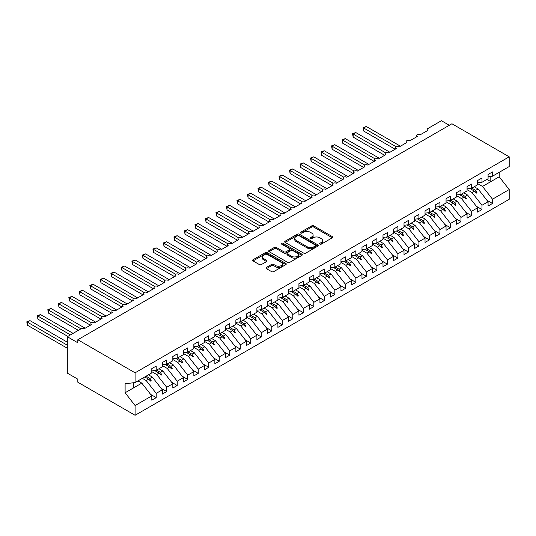 <?xml version="1.0" encoding="UTF-8"?>
<svg xmlns="http://www.w3.org/2000/svg" width="536" height="536" viewBox="0 0 536 536"><rect width="100%" height="100%" fill="white"/><g stroke="black" fill="none" stroke-linecap="round" stroke-linejoin="round"><path stroke-width="0.8" d="M319.918 244.115A1.018 0.59 0 0 0 321.359 244.115L332.32 237.783A1.461 0.844 0 0 0 332.749 237.187A1.461 0.844 0 0 0 332.32 236.597L313.754 225.877A1.461 0.844 0 0 0 311.691 225.877L300.73 232.202A1.018 0.59 0 0 0 300.428 232.617A1.018 0.59 0 0 0 300.73 233.033A1.018 0.59 0 0 0 302.177 233.033L303.59 232.215A4.67 2.693 0 0 1 310.197 232.215L311.744 233.113A4.67 2.693 0 0 1 313.111 235.016A4.67 2.693 0 0 1 311.744 236.919L310.324 237.743A1.018 0.59 0 0 0 310.022 238.158A1.018 0.59 0 0 0 310.324 238.574A1.018 0.59 0 0 0 311.764 238.574L313.185 237.756A4.67 2.693 0 0 1 319.784 237.756L321.332 238.647A4.67 2.693 0 0 1 322.699 240.557A4.67 2.693 0 0 1 321.332 242.46L319.918 243.277A1.018 0.59 0 0 0 319.617 243.699A1.018 0.59 0 0 0 319.918 244.115L319.918 243.277M266.405 267.444A1.461 0.844 0 0 0 265.977 268.04A1.461 0.844 0 0 0 266.405 268.637L271.618 271.638A1.461 0.844 0 0 0 273.682 271.638L285.849 264.617A1.461 0.844 0 0 0 286.278 264.02A1.461 0.844 0 0 0 285.849 263.424L267.283 252.704A1.461 0.844 0 0 0 265.22 252.704L253.052 259.732A1.461 0.844 0 0 0 252.624 260.329A1.461 0.844 0 0 0 253.052 260.925L259.344 264.556A1.461 0.844 0 0 0 261.407 264.556L266.613 261.548A1.461 0.844 0 0 0 267.042 260.952A1.461 0.844 0 0 0 266.613 260.355L263.491 258.553A3.899 2.251 0 0 1 262.352 256.958A3.899 2.251 0 0 1 264.757 254.881A3.899 2.251 0 0 1 269.012 255.37L281.233 262.426A3.899 2.251 0 0 1 282.378 264.02A3.899 2.251 0 0 1 279.966 266.097A3.899 2.251 0 0 1 275.718 265.608L273.682 264.436A1.461 0.844 0 0 0 271.618 264.436L266.405 267.444L266.405 268.637M488.075 176.753L492.49 176.203L509.2 166.555L509.2 156.82L451.928 123.756L77.821 339.744L77.821 342.779L67.308 336.709L80.869 328.883A2.231 1.286 180 0 1 84.018 328.883L91.582 324.515A2.231 1.286 0 0 1 90.932 323.603A2.231 1.286 0 0 1 91.482 322.759A2.231 1.286 180 0 1 94.53 322.819L102.095 318.451A2.231 1.286 0 0 1 101.438 317.54A2.231 1.286 0 0 1 101.994 316.689A2.231 1.286 180 0 1 105.036 316.749L112.6 312.381A2.231 1.286 0 0 1 111.95 311.47A2.231 1.286 0 0 1 112.5 310.625A2.231 1.286 180 0 1 115.548 310.679L123.113 306.311A2.231 1.286 0 0 1 122.456 305.406A2.231 1.286 0 0 1 123.012 304.555A2.231 1.286 180 0 1 126.054 304.615L133.618 300.247A2.231 1.286 0 0 1 132.968 299.336A2.231 1.286 0 0 1 133.518 298.492A2.231 1.286 180 0 1 136.559 298.545L144.13 294.177A2.231 1.286 0 0 1 143.474 293.272A2.231 1.286 0 0 1 144.03 292.422A2.231 1.286 180 0 1 147.072 292.482L154.636 288.113A2.231 1.286 0 0 1 153.986 287.202A2.231 1.286 0 0 1 154.536 286.358A2.231 1.286 180 0 1 157.577 286.412L165.148 282.043A2.231 1.286 0 0 1 164.492 281.132A2.231 1.286 0 0 1 165.048 280.288A2.231 1.286 180 0 1 168.09 280.348L175.654 275.98A2.231 1.286 0 0 1 175.004 275.069A2.231 1.286 0 0 1 175.553 274.218A2.231 1.286 180 0 1 178.595 274.278L186.166 269.91A2.231 1.286 0 0 1 185.51 268.998A2.231 1.286 0 0 1 186.059 268.154A2.231 1.286 180 0 1 189.108 268.214L196.672 263.846A2.231 1.286 0 0 1 196.022 262.935A2.231 1.286 0 0 1 196.571 262.084A2.231 1.286 180 0 1 199.613 262.144L207.184 257.776A2.231 1.286 0 0 1 206.528 256.865A2.231 1.286 0 0 1 207.077 256.02A2.231 1.286 180 0 1 210.125 256.081L217.69 251.712A2.231 1.286 0 0 1 217.04 250.801A2.231 1.286 0 0 1 217.589 249.95A2.231 1.286 180 0 1 220.631 250.011L228.195 245.642A2.231 1.286 0 0 1 227.545 244.731A2.231 1.286 0 0 1 228.095 243.887A2.231 1.286 180 0 1 231.143 243.94L238.708 239.572A2.231 1.286 0 0 1 238.051 238.667A2.231 1.286 0 0 1 238.607 237.817A2.231 1.286 180 0 1 241.649 237.877L249.213 233.508A2.231 1.286 0 0 1 248.563 232.597A2.231 1.286 0 0 1 249.113 231.753A2.231 1.286 180 0 1 252.161 231.807L259.726 227.438A2.231 1.286 0 0 1 259.069 226.534A2.231 1.286 0 0 1 259.625 225.683A2.231 1.286 180 0 1 262.667 225.743L270.231 221.375A2.231 1.286 0 0 1 269.581 220.464A2.231 1.286 0 0 1 270.131 219.619A2.231 1.286 180 0 1 273.172 219.673L280.743 215.305A2.231 1.286 0 0 1 280.087 214.4A2.231 1.286 0 0 1 280.643 213.549A2.231 1.286 180 0 1 283.685 213.609L291.249 209.241A2.231 1.286 0 0 1 290.599 208.33A2.231 1.286 0 0 1 291.149 207.479A2.231 1.286 180 0 1 294.19 207.539L301.761 203.171A2.231 1.286 0 0 1 301.105 202.26A2.231 1.286 0 0 1 301.654 201.415A2.231 1.286 180 0 1 304.703 201.476L312.267 197.107A2.231 1.286 0 0 1 311.617 196.196A2.231 1.286 0 0 1 312.166 195.345A2.231 1.286 180 0 1 315.208 195.405L322.779 191.037A2.231 1.286 0 0 1 322.123 190.126A2.231 1.286 0 0 1 322.672 189.282A2.231 1.286 180 0 1 325.721 189.342L333.285 184.974A2.231 1.286 0 0 1 332.635 184.062A2.231 1.286 0 0 1 333.184 183.212A2.231 1.286 180 0 1 336.226 183.272L343.79 178.903A2.231 1.286 0 0 1 343.141 177.992A2.231 1.286 0 0 1 343.69 177.148A2.231 1.286 180 0 1 346.738 177.208L354.303 172.84A2.231 1.286 0 0 1 353.646 171.929A2.231 1.286 0 0 1 354.202 171.078A2.231 1.286 180 0 1 357.244 171.138L364.808 166.77A2.231 1.286 0 0 1 364.158 165.859A2.231 1.286 0 0 1 364.708 165.014A2.231 1.286 180 0 1 367.756 165.068L375.321 160.7A2.231 1.286 0 0 1 374.664 159.795A2.231 1.286 0 0 1 375.22 158.944A2.231 1.286 180 0 1 378.262 159.004L385.826 154.636A2.231 1.286 0 0 1 385.176 153.725A2.231 1.286 0 0 1 385.726 152.881A2.231 1.286 180 0 1 388.768 152.934L396.339 148.566A2.231 1.286 0 0 1 395.682 147.661A2.231 1.286 0 0 1 396.238 146.81A2.231 1.286 180 0 1 399.28 146.871L406.844 142.502A2.231 1.286 0 0 1 406.194 141.591A2.231 1.286 0 0 1 406.744 140.747A2.231 1.286 180 0 1 409.785 140.8L417.356 136.432A2.231 1.286 0 0 1 416.7 135.521A2.231 1.286 0 0 1 417.256 134.677A2.231 1.286 180 0 1 420.298 134.737L427.862 130.369A2.231 1.286 0 0 1 427.212 129.457A2.231 1.286 0 0 1 427.862 128.546L441.416 120.721L449.302 125.27M509.2 156.82L135.092 372.808L77.821 339.744M303.698 253.119A1.461 0.844 0 0 0 305.761 253.119L317.928 246.091A1.461 0.844 0 0 0 318.357 245.495A1.461 0.844 0 0 0 317.928 244.905L299.363 234.185A1.461 0.844 0 0 0 297.299 234.185L285.132 241.207A1.461 0.844 0 0 0 284.703 241.803A1.461 0.844 0 0 0 285.132 242.399L303.698 253.119M281.976 244.336A1.018 0.59 0 0 1 283.015 244.476L283.015 243.264L301.889 254.165A1.461 0.844 0 0 1 302.317 254.761A1.461 0.844 0 0 1 301.889 255.35L289.721 262.379A1.461 0.844 0 0 1 287.658 262.379L269.092 251.659L269.092 250.473A1.461 0.844 0 0 0 268.663 251.062A1.461 0.844 0 0 0 269.092 251.659M269.092 250.473L274.298 247.465A1.461 0.844 0 0 1 276.362 247.465L283.892 251.813A1.461 0.844 0 0 0 285.956 251.813L289.406 249.816A1.461 0.844 0 0 0 289.835 249.22A1.461 0.844 0 0 0 289.406 248.624L281.567 244.101A1.018 0.59 0 0 1 281.273 243.679A1.018 0.59 0 0 1 281.903 243.136A1.018 0.59 0 0 1 283.015 243.264M135.092 372.808L135.092 382.55L151.802 372.902L151.802 368.621L156.211 366.075L156.211 370.349L151.802 370.905M150.636 394.402L156.211 397.625L156.211 393.35L162.308 389.826L152.325 377.056L148.465 374.825M142.368 378.349L146.228 380.573L156.211 393.35M156.211 370.349L162.308 366.832L162.308 362.557L166.723 360.004L166.723 364.286L162.308 364.835M161.142 388.339L166.723 391.555L166.723 387.28L172.82 383.763L162.837 370.992L158.971 368.761M151.802 371.656L156.74 374.51L166.723 387.28M166.723 364.286L172.82 360.768L172.82 356.487L177.228 353.941L177.228 358.216L172.82 358.765M171.647 382.269L177.228 385.491L177.228 381.21L183.325 377.692L173.342 364.922L169.483 362.691M162.308 365.592L167.245 368.44L177.228 381.21M177.228 358.216L183.325 354.698L183.325 350.423L187.741 347.871L187.741 352.152L183.325 352.701M182.16 376.198L187.741 379.421L187.741 375.146L193.838 371.629L183.855 358.852L179.989 356.628M172.82 359.522L177.758 362.376L187.741 375.146M187.741 352.152L193.838 348.635L193.838 344.353L198.246 341.807L198.246 346.082L193.838 346.631M192.665 370.135L198.246 373.358L198.246 369.076L204.343 365.559L194.36 352.788L190.501 350.557M183.325 353.459L188.263 356.306L198.246 369.076M198.246 346.082L204.343 342.564L204.343 338.29L208.759 335.737L208.759 340.018L204.343 340.568M203.178 364.065L208.759 367.287L208.759 363.013L214.849 359.495L204.866 346.718L201.007 344.494M193.838 347.388L198.776 350.243L208.759 363.013M208.759 340.018L214.849 336.501L214.849 332.22L219.264 329.674L219.264 333.948L214.849 334.498M213.683 358.001L219.264 361.224L219.264 356.942L225.361 353.425L215.378 340.655L211.512 338.424M204.343 341.318L209.281 344.172L219.264 356.942M219.264 333.948L225.361 330.431L225.361 326.156L229.776 323.603L229.776 327.885L225.361 328.434M224.195 351.931L229.776 355.154L229.776 350.879L235.867 347.362L225.884 334.585L222.025 332.36M214.849 335.255L219.794 338.109L229.776 350.879M229.776 327.885L235.867 324.36L235.867 320.086L240.282 317.54L240.282 321.814L235.867 322.364M234.701 345.867L240.282 349.09L240.282 344.809L246.379 341.291L236.396 328.521L232.53 326.29M225.361 329.184L230.299 332.039L240.282 344.809M240.282 321.814L246.379 318.297L246.379 314.016L250.794 311.47L250.794 315.751L246.379 316.3M245.213 339.797L250.794 343.02L250.794 338.745L256.885 335.221L246.902 322.451L243.043 320.22M235.867 323.121L240.811 325.968L250.794 338.745M250.794 315.751L256.885 312.227L256.885 307.952L261.3 305.406L261.3 309.681L256.885 310.23M255.719 333.734L261.3 336.956L261.3 332.675L267.397 329.158L257.414 316.387L253.548 314.156M246.379 317.051L251.317 319.905L261.3 332.675M261.3 309.681L267.397 306.163L267.397 301.882L271.812 299.336L271.812 303.611L267.397 304.167M266.231 327.663L271.812 330.886L271.812 326.612L277.903 323.087L267.92 310.317L264.06 308.086M256.885 310.987L261.823 313.835L271.812 326.612M271.812 303.611L277.903 300.093L277.903 295.818L282.318 293.272L282.318 297.547L277.903 298.096M276.737 321.6L282.318 324.816L282.318 320.541L288.415 317.024L278.432 304.254L274.566 302.023M267.397 304.917L272.335 307.771L282.318 320.541M282.318 297.547L288.415 294.03L288.415 289.748L292.824 287.202L292.824 291.477L288.415 292.026M287.249 315.53L292.824 318.752L292.824 314.471L298.921 310.954L288.938 298.184L285.078 295.952M277.903 298.854L282.841 301.701L292.824 314.471M292.824 291.477L298.921 287.959L298.921 283.685L303.336 281.132L303.336 285.413L298.921 285.963M297.755 309.46L303.336 312.682L303.336 308.408L309.433 304.89L299.45 292.12L295.584 289.889M288.415 292.783L293.353 295.638L303.336 308.408M303.336 285.413L309.433 281.896L309.433 277.615L313.841 275.069L313.841 279.343L309.433 279.893M308.26 303.396L313.841 306.619L313.841 302.338L319.938 298.82L309.955 286.05L306.096 283.819M298.921 286.72L303.858 289.567L313.841 302.338M313.841 279.343L319.938 275.826L319.938 271.551L324.354 268.998L324.354 273.28L319.938 273.829M318.773 297.326L324.354 300.549L324.354 296.274L330.451 292.757L320.461 279.98L316.602 277.755M309.433 280.65L314.371 283.504L324.354 296.274M324.354 273.28L330.451 269.762L330.451 265.481L334.859 262.935L334.859 267.209L330.451 267.759M329.278 291.262L334.859 294.485L334.859 290.204L340.956 286.686L330.973 273.916L327.114 271.685M319.938 274.586L324.876 277.434L334.859 290.204M334.859 267.209L340.956 263.692L340.956 259.417L345.372 256.865L345.372 261.146L340.956 261.695M339.791 285.192L345.372 288.415L345.372 284.14L351.462 280.623L341.479 267.846L337.62 265.622M330.451 268.516L335.389 271.37L345.372 284.14M345.372 261.146L351.462 257.622L351.462 253.347L355.877 250.801L355.877 255.076L351.462 255.625M350.296 279.129L355.877 282.351L355.877 278.07L361.974 274.553L351.991 261.782L348.125 259.551M340.956 262.446L345.894 265.3L355.877 278.07M355.877 255.076L361.974 251.558L361.974 247.284L366.39 244.731L366.39 249.012L361.974 249.562M360.808 273.059L366.39 276.281L366.39 272.007L372.48 268.482L362.497 255.712L358.638 253.481M351.462 256.382L356.407 259.23L366.39 272.007M366.39 249.012L372.48 245.488L372.48 241.213L376.895 238.667L376.895 242.942L372.48 243.491M371.314 266.995L376.895 270.218L376.895 265.936L382.992 262.419L373.009 249.649L369.143 247.418M361.974 250.312L366.912 253.166L376.895 265.936M376.895 242.942L382.992 239.425L382.992 235.143L387.407 232.597L387.407 236.879L382.992 237.428M381.826 260.925L387.407 264.148L387.407 259.873L393.498 256.349L383.515 243.579L379.656 241.347M372.48 244.249L377.424 247.096L387.407 259.873M387.407 236.879L393.498 233.354L393.498 229.08L397.913 226.534L397.913 230.808L393.498 231.358M392.332 254.861L397.913 258.077L397.913 253.803L404.01 250.285L394.027 237.515L390.161 235.284M382.992 238.178L387.93 241.033L397.913 253.803M397.913 230.808L404.01 227.291L404.01 223.01L408.419 220.464L408.419 224.738L404.01 225.294M402.844 248.791L408.419 252.014L408.419 247.739L414.516 244.215L404.533 231.445L400.673 229.214M393.498 232.115L398.436 234.962L408.419 247.739M408.419 224.738L414.516 221.221L414.516 216.946L418.931 214.4L418.931 218.675L414.516 219.224M413.35 242.728L418.931 245.944L418.931 241.669L425.028 238.151L415.045 225.381L411.179 223.15M404.01 226.045L408.948 228.899L418.931 241.669M418.931 218.675L425.028 215.157L425.028 210.876L429.437 208.33L429.437 212.604L425.028 213.154M423.862 236.657L429.437 239.88L429.437 235.599L435.534 232.081L425.55 219.311L421.691 217.08M414.516 219.981L419.454 222.829L429.437 235.599M429.437 212.604L435.534 209.087L435.534 204.812L439.949 202.26L439.949 206.541L435.534 207.09M434.368 230.587L439.949 233.81L439.949 229.535L446.046 226.018L436.063 213.241L432.197 211.017M425.028 213.911L429.966 216.765L439.949 229.535M439.949 206.541L446.046 203.023L446.046 198.742L450.454 196.196L450.454 200.471L446.046 201.02M444.873 224.524L450.454 227.746L450.454 223.465L456.551 219.948L446.568 207.177L442.709 204.946M435.534 207.847L440.471 210.695L450.454 223.465M450.454 200.471L456.551 196.953L456.551 192.679L460.967 190.126L460.967 194.407L456.551 194.957M455.386 218.454L460.967 221.676L460.967 217.402L467.057 213.884L457.074 201.107L453.215 198.883M446.046 201.777L450.984 204.631L460.967 217.402M460.967 194.407L467.057 190.89L467.057 186.608L471.472 184.062L471.472 188.337L467.057 188.886M465.891 212.39L471.472 215.613L471.472 211.331L477.569 207.814L467.586 195.044L463.72 192.813M456.551 195.707L461.489 198.561L471.472 211.331M471.472 188.337L477.569 184.82L477.569 180.545L481.985 177.992L481.985 182.274L477.569 182.823M476.404 206.32L481.985 209.543L481.985 205.268L488.075 201.75L488.075 206.025L492.49 203.479L492.49 199.198L509.2 189.55L509.2 199.292L135.092 415.279L77.821 382.215L77.821 379.18L67.308 373.116L67.308 336.709M467.057 189.644L472.002 192.498L481.985 205.268M492.49 176.203L492.49 171.929L488.075 174.475L488.075 178.749L481.985 182.274M486.909 200.256L492.49 203.479M477.569 183.573L482.507 186.428L492.49 199.198M135.092 382.55L125.109 383.789L125.109 392.767L141.819 383.126L137.953 380.895M141.819 383.126L151.802 395.896L151.802 400.171L156.211 397.625M166.723 391.555L162.308 394.107L162.308 389.826M177.228 385.491L172.82 388.037L172.82 383.763M187.741 379.421L183.325 381.974L183.325 377.692M198.246 373.358L193.838 375.904L193.838 371.629M208.759 367.287L204.343 369.84L204.343 365.559M219.264 361.224L214.849 363.77L214.849 359.495M229.776 355.154L225.361 357.7L225.361 353.425M240.282 349.09L235.867 351.636L235.867 347.362M250.794 343.02L246.379 345.566L246.379 341.291M261.3 336.956L256.885 339.502L256.885 335.221M271.812 330.886L267.397 333.432L267.397 329.158M282.318 324.816L277.903 327.369L277.903 323.087M292.824 318.752L288.415 321.299L288.415 317.024M303.336 312.682L298.921 315.235L298.921 310.954M313.841 306.619L309.433 309.165L309.433 304.89M324.354 300.549L319.938 303.101L319.938 298.82M334.859 294.485L330.451 297.031L330.451 292.757M345.372 288.415L340.956 290.968L340.956 286.686M355.877 282.351L351.462 284.897L351.462 280.623M366.39 276.281L361.974 278.827L361.974 274.553M376.895 270.218L372.48 272.764L372.48 268.482M387.407 264.148L382.992 266.694L382.992 262.419M397.913 258.077L393.498 260.63L393.498 256.349M408.419 252.014L404.01 254.56L404.01 250.285M418.931 245.944L414.516 248.496L414.516 244.215M429.437 239.88L425.028 242.426L425.028 238.151M439.949 233.81L435.534 236.363L435.534 232.081M450.454 227.746L446.046 230.292L446.046 226.018M460.967 221.676L456.551 224.229L456.551 219.948M471.472 215.613L467.057 218.159L467.057 213.884M481.985 209.543L477.569 212.089L477.569 207.814M125.109 392.767L135.092 405.544L151.802 395.896M135.092 405.544L135.092 415.279M146.228 380.573L148.633 379.187L150.743 381.176L151.273 380.875L149.926 378.443L152.325 377.056M146.06 376.212L149.926 378.443M144.774 376.962L148.633 379.187M156.74 374.51L159.138 373.123L161.256 375.113L161.778 374.811L160.431 372.379L162.837 370.992M156.572 370.148L160.431 372.379M154.676 370.543L159.138 373.123M167.245 368.44L169.651 367.053L171.761 369.043L172.284 368.741L170.944 366.309L173.342 364.922M167.078 364.078L170.944 366.309M165.189 364.473L169.651 367.053M177.758 362.376L180.156 360.989L182.267 362.979L182.796 362.678L181.449 360.239L183.855 358.852M177.59 358.015L181.449 360.239M175.694 358.41L180.156 360.989M188.263 356.306L190.669 354.919L192.779 356.909L193.302 356.608L191.955 354.175L194.36 352.788M188.096 351.944L191.955 354.175M186.2 352.34L190.669 354.919M198.776 350.243L201.174 348.856L203.285 350.846L203.814 350.537L202.467 348.105L204.866 346.718M198.601 345.881L202.467 348.105M196.712 346.276L201.174 348.856M209.281 344.172L211.686 342.785L213.797 344.775L214.32 344.474L212.973 342.042L215.378 340.655M209.114 339.811L212.973 342.042M207.218 340.206L211.686 342.785M219.794 338.109L222.192 336.722L224.303 338.712L224.832 338.404L223.485 335.971L225.884 334.585M219.619 333.747L223.485 335.971M217.73 334.142L222.192 336.722M230.299 332.039L232.704 330.652L234.815 332.642L235.338 332.34L233.991 329.908L236.396 328.521M230.132 327.677L233.991 329.908M228.236 328.072L232.704 330.652M240.811 325.968L243.21 324.582L245.321 326.578L245.85 326.27L244.503 323.838L246.902 322.451M240.637 321.607L244.503 323.838M238.748 322.009L243.21 324.582M251.317 319.905L253.722 318.518L255.833 320.508L256.355 320.206L255.009 317.774L257.414 316.387M251.15 315.543L255.009 317.774M249.253 315.939L253.722 318.518M261.823 313.835L264.228 312.448L266.338 314.438L266.868 314.136L265.521 311.704L267.92 310.317M261.655 309.473L265.521 311.704M259.766 309.875L264.228 312.448M272.335 307.771L274.734 306.384L276.851 308.374L277.373 308.073L276.027 305.641L278.432 304.254M272.167 303.41L276.027 305.641M270.271 303.805L274.734 306.384M282.841 301.701L285.246 300.314L287.356 302.304L287.879 302.002L286.539 299.57L288.938 298.184M282.673 297.339L286.539 299.57M280.784 297.741L285.246 300.314M293.353 295.638L295.751 294.251L297.869 296.24L298.391 295.939L297.045 293.507L299.45 292.12M293.185 291.276L297.045 293.507M291.289 291.671L295.751 294.251M303.858 289.567L306.264 288.18L308.374 290.17L308.897 289.869L307.55 287.437L309.955 286.05M303.691 285.206L307.55 287.437M301.795 285.601L306.264 288.18M314.371 283.504L316.769 282.117L318.88 284.107L319.409 283.799L318.062 281.367L320.461 279.98M314.197 279.142L318.062 281.367M312.307 279.537L316.769 282.117M324.876 277.434L327.282 276.047L329.392 278.037L329.915 277.735L328.568 275.303L330.973 273.916M324.709 273.072L328.568 275.303M322.813 273.467L327.282 276.047M335.389 271.37L337.787 269.983L339.898 271.973L340.427 271.665L339.08 269.233L341.479 267.846M335.214 267.008L339.08 269.233M333.325 267.404L337.787 269.983M345.894 265.3L348.3 263.913L350.41 265.903L350.933 265.601L349.586 263.169L351.991 261.782M345.727 260.938L349.586 263.169M343.831 261.334L348.3 263.913M356.407 259.23L358.805 257.843L360.916 259.839L361.445 259.531L360.098 257.099L362.497 255.712M356.232 254.868L360.098 257.099M354.343 255.27L358.805 257.843M366.912 253.166L369.317 251.779L371.428 253.769L371.951 253.468L370.604 251.036L373.009 249.649M366.745 248.805L370.604 251.036M364.849 249.2L369.317 251.779M377.424 247.096L379.823 245.709L381.933 247.706L382.463 247.398L381.116 244.965L383.515 243.579M377.25 242.734L381.116 244.965M375.361 243.136L379.823 245.709M387.93 241.033L390.335 239.646L392.446 241.636L392.968 241.334L391.622 238.902L394.027 237.515M387.763 236.671L391.622 238.902M385.866 237.066L390.335 239.646M398.436 234.962L400.841 233.575L402.951 235.565L403.481 235.264L402.134 232.832L404.533 231.445M398.268 230.601L402.134 232.832M396.379 231.003L400.841 233.575M408.948 228.899L411.347 227.512L413.464 229.502L413.986 229.2L412.64 226.768L415.045 225.381M408.78 224.537L412.64 226.768M406.884 224.932L411.347 227.512M419.454 222.829L421.859 221.442L423.969 223.432L424.492 223.13L423.152 220.698L425.55 219.311M419.286 218.467L423.152 220.698M417.397 218.869L421.859 221.442M429.966 216.765L432.364 215.378L434.475 217.368L435.004 217.067L433.658 214.635L436.063 213.241M429.798 212.403L433.658 214.635M427.902 212.799L432.364 215.378M440.471 210.695L442.877 209.308L444.987 211.298L445.51 210.996L444.163 208.564L446.568 207.177M440.304 206.333L444.163 208.564M438.408 206.729L442.877 209.308M450.984 204.631L453.382 203.245L455.493 205.234L456.022 204.926L454.675 202.494L457.074 201.107M450.81 200.27L454.675 202.494M448.92 200.665L453.382 203.245M461.489 198.561L463.895 197.174L466.005 199.164L466.528 198.863L465.181 196.431L467.586 195.044M461.322 194.2L465.181 196.431M459.426 194.595L463.895 197.174M472.002 192.498L474.4 191.111L476.511 193.101L477.04 192.793L475.693 190.36L478.092 188.974L488.075 201.75M471.827 188.136L475.693 190.36M478.092 188.974L474.233 186.749M469.938 188.531L474.4 191.111M482.507 186.428L499.217 176.78L509.2 189.55M486.949 179.406L490.808 181.637L490.808 176.411M499.217 172.324L499.217 176.78M133.518 387.917L133.518 382.744M474.856 191.533L477.04 192.793M464.344 197.603L466.528 198.863M453.838 203.667L456.022 204.926M443.326 209.737L445.51 210.996M432.82 215.8L435.004 217.067M422.308 221.87L424.492 223.13M411.802 227.934L413.986 229.2M401.29 234.004L403.481 235.264M390.784 240.068L392.968 241.334M380.272 246.138L382.463 247.398M369.766 252.201L371.951 253.468M359.261 258.272L361.445 259.531M348.748 264.342L350.933 265.601M338.243 270.405L340.427 271.665M327.731 276.476L329.915 277.735M317.225 282.539L319.409 283.799M306.713 288.609L308.897 289.869M296.207 294.673L298.391 295.939M285.695 300.743L287.879 302.002M275.189 306.806L277.373 308.073M264.677 312.877L266.868 314.136M254.171 318.94L256.355 320.206M243.666 325.01L245.85 326.27M233.153 331.081L235.338 332.34M222.648 337.144L224.832 338.404M212.135 343.214L214.32 344.474M201.63 349.278L203.814 350.537M191.118 355.348L193.302 356.608M180.612 361.411L182.796 362.678M170.1 367.482L172.284 368.741M159.594 373.545L161.778 374.811M149.082 379.615L151.273 380.875M320.327 244.255L321.332 243.672A4.67 2.693 0 0 0 322.699 241.77L322.699 240.557M313.111 235.016L313.111 236.229A4.67 2.693 0 0 1 311.744 238.138L310.733 238.721M332.3 237.796L313.754 227.09A1.461 0.844 0 0 0 311.691 227.09L301.138 233.18M317.928 244.905L317.928 246.091L299.363 235.398A1.461 0.844 0 0 0 297.299 235.398L285.145 242.413M315.349 245.917A1.018 0.59 0 0 0 315.65 245.495A1.018 0.59 0 0 0 315.349 245.079L299.055 235.673A1.018 0.59 0 0 0 297.607 235.673L296.113 236.537A4.67 2.693 0 0 0 294.746 238.44A4.67 2.693 0 0 0 296.113 240.349L307.255 246.781A4.67 2.693 0 0 0 313.855 246.781L315.349 245.917L315.349 247.13A1.018 0.59 0 0 0 315.65 246.714L315.65 245.495M294.746 238.44L294.746 239.652A4.67 2.693 0 0 0 296.113 241.562L296.113 240.349M315.349 247.13L313.855 247.994A4.67 2.693 0 0 1 307.255 247.994L296.113 241.562M269.106 251.672L274.298 248.677L274.298 247.465M289.835 249.22L289.835 250.433A1.461 0.844 0 0 1 289.406 251.029L285.956 253.025A1.461 0.844 0 0 1 283.892 253.025L276.362 248.677A1.461 0.844 0 0 0 274.298 248.677M283.015 244.476L301.869 255.364M291.705 256.322A3.899 2.251 0 0 0 295.959 256.811A3.899 2.251 0 0 0 298.364 254.727A3.899 2.251 0 0 0 297.225 253.133L292.917 250.647A1.461 0.844 0 0 0 290.854 250.647L287.397 252.644A1.461 0.844 0 0 0 286.968 253.24A1.461 0.844 0 0 0 287.397 253.836L291.705 256.322L291.705 257.535A3.899 2.251 0 0 0 295.959 258.024A3.899 2.251 0 0 0 298.364 255.94L298.364 254.727M286.968 253.24L286.968 254.453A1.461 0.844 0 0 0 287.397 255.049L287.397 253.836M291.705 257.535L287.397 255.049M282.378 264.02L282.378 265.233A3.899 2.251 0 0 1 279.966 267.31A3.899 2.251 0 0 1 275.718 266.828L273.682 265.648A1.461 0.844 0 0 0 271.618 265.648L266.425 268.643M262.352 256.958L262.352 258.178A3.899 2.251 0 0 0 263.491 259.766L263.491 258.553M266.593 261.561L263.491 259.766M285.829 264.623L267.283 253.917A1.461 0.844 0 0 0 265.22 253.917L253.066 260.932L253.052 259.732M363.08 127.669L363.656 128.004L363.656 131.032L363.08 127.669L366.282 126.483L363.656 128.004L396.238 146.81M363.656 131.032L395.179 149.236M366.282 126.483L400.432 146.201M352.567 133.732L353.144 134.067L353.144 137.102L352.567 133.732L355.777 132.553L353.144 134.067L385.726 152.881M353.144 137.102L384.674 155.306M355.777 132.553L389.927 152.271M342.062 139.802L342.638 140.137L342.638 143.172L342.062 139.802L345.264 138.616L342.638 140.137L375.22 158.944M342.638 143.172L374.162 161.37M345.264 138.616L379.414 158.334M331.55 145.872L332.126 146.201L332.126 149.236L331.55 145.872L334.759 144.686L332.126 146.201L364.708 165.014M332.126 149.236L363.656 167.44M334.759 144.686L368.909 164.405M321.044 151.936L321.62 152.271L321.62 155.306L321.044 151.936L324.247 150.75L321.62 152.271L354.202 171.078M321.62 155.306L353.144 173.503M324.247 150.75L358.403 170.468M310.532 158.006L311.115 158.334L311.115 161.37L310.532 158.006L313.741 156.82L311.115 158.334L343.69 177.148M311.115 161.37L342.638 179.573M313.741 156.82L347.891 176.538M300.026 164.07L300.602 164.405L300.602 167.44L300.026 164.07L303.229 162.89L300.602 164.405L333.184 183.212M300.602 167.44L332.126 185.637M303.229 162.89L337.385 182.602M289.514 170.14L290.097 170.468L290.097 173.503L289.514 170.14L292.723 168.954L290.097 170.468L322.672 189.282M290.097 173.503L321.62 191.707M292.723 168.954L326.873 188.672M279.008 176.203L279.584 176.538L279.584 179.573L279.008 176.203L282.211 175.024L279.584 176.538L312.166 195.345M279.584 179.573L311.108 197.771M282.211 175.024L316.367 194.742M268.502 182.274L269.079 182.609L269.079 185.637L268.502 182.274L271.705 181.088L269.079 182.609L301.654 201.415M269.079 185.637L300.602 203.841M271.705 181.088L305.855 200.806M257.99 188.337L258.566 188.672L258.566 191.707L257.99 188.337L261.193 187.158L258.566 188.672L291.149 207.486M258.566 191.707L290.097 209.904M261.193 187.158L295.349 206.876M247.485 194.407L248.061 194.742L248.061 197.771L247.485 194.407L250.687 193.221L248.061 194.742L280.643 213.549M248.061 197.771L279.584 215.975M250.687 193.221L284.837 212.939M236.972 200.471L237.549 200.806L237.549 203.841L236.972 200.471L240.175 199.292L237.549 200.806L270.131 219.619M237.549 203.841L269.079 222.045M240.175 199.292L274.332 219.01M226.467 206.541L227.043 206.876L227.043 209.904L226.467 206.541L229.669 205.355L227.043 206.876L259.625 225.683M227.043 209.904L258.566 228.108M229.669 205.355L263.819 225.073M215.954 212.604L216.531 212.939L216.531 215.975L215.954 212.604L219.164 211.425L216.531 212.939L249.113 231.753M216.531 215.975L248.061 234.178M219.164 211.425L253.314 231.143M205.449 218.675L206.025 219.01L206.025 222.045L205.449 218.675L208.651 217.489L206.025 219.01L238.607 237.817M206.025 222.045L237.549 240.242M208.651 217.489L242.808 237.207M194.936 224.745L195.519 225.073L195.519 228.108L194.936 224.745L198.146 223.559L195.519 225.073L228.095 243.887M195.519 228.108L227.043 246.312M198.146 223.559L232.296 243.277M184.431 230.808L185.007 231.143L185.007 234.178L184.431 230.808L187.634 229.622L185.007 231.143L217.589 249.95M185.007 234.178L216.531 252.376M187.634 229.622L221.79 249.34M173.919 236.879L174.501 237.207L174.501 240.242L173.919 236.879L177.128 235.693L174.501 237.207L207.077 256.02M174.501 240.242L206.025 258.446M177.128 235.693L211.278 255.411M163.413 242.942L163.989 243.277L163.989 246.312L163.413 242.942L166.616 241.763L163.989 243.277L196.571 262.084M163.989 246.312L195.513 264.509M166.616 241.763L200.772 261.481M152.907 249.012L153.484 249.34L153.484 252.376L152.907 249.012L156.11 247.826L153.484 249.34L186.059 268.154M153.484 252.376L185.007 270.58M156.11 247.826L190.26 267.544M142.395 255.076L142.971 255.411L142.971 258.446L142.395 255.076L145.598 253.897L142.971 255.411L175.553 274.218M142.971 258.446L174.501 276.643M145.598 253.897L179.754 273.615M131.889 261.146L132.466 261.481L132.466 264.509L131.889 261.146L135.092 259.96L132.466 261.481L165.041 280.288M132.466 264.509L163.989 282.713M135.092 259.96L169.242 279.678M121.377 267.209L121.953 267.544L121.953 270.58L121.377 267.209L124.58 266.03L121.953 267.544L154.536 286.358M121.953 270.58L153.484 288.777M124.58 266.03L158.736 285.748M110.872 273.28L111.448 273.615L111.448 276.643L110.872 273.28L114.074 272.094L111.448 273.615L144.03 292.422M111.448 276.643L142.971 294.847M114.074 272.094L148.224 291.812M100.359 279.343L100.936 279.678L100.936 282.713L100.359 279.343L103.569 278.164L100.936 279.678L133.518 298.492M100.936 282.713L132.466 300.917M103.569 278.164L137.719 297.882M89.854 285.413L90.43 285.748L90.43 288.783L89.854 285.413L93.056 284.227L90.43 285.748L123.012 304.555M90.43 288.783L121.953 306.981M93.056 284.227L127.206 303.945M79.341 291.484L79.918 291.812L79.918 294.847L79.341 291.484L82.551 290.298L79.918 291.812L112.5 310.625M79.918 294.847L111.448 313.051M82.551 290.298L116.701 310.016M68.836 297.547L69.412 297.882L69.412 300.917L68.836 297.547L72.038 296.361L69.412 297.882L101.994 316.689M69.412 300.917L100.936 319.114M72.038 296.361L106.195 316.079M58.324 303.617L58.906 303.945L58.906 306.981L58.324 303.617L61.533 302.431L58.906 303.945L91.482 322.759M58.906 306.981L90.43 325.185M61.533 302.431L95.683 322.149M47.818 309.681L48.394 310.016L48.394 313.051L47.818 309.681L51.021 308.502L48.394 310.016L80.976 328.823M48.394 313.051L78.343 330.337M51.021 308.502L85.177 328.213M37.306 315.751L37.889 316.079L37.889 319.114L37.306 315.751L40.515 314.565L37.889 316.079L70.464 334.893M37.889 319.114L67.838 336.407M40.515 314.565L73.09 333.372M26.8 321.814L27.376 322.149L27.376 325.185L26.8 321.814L30.003 320.635L27.376 322.149L67.308 345.204M27.376 325.185L67.308 348.239M30.003 320.635L67.308 342.169M321.332 243.672L321.332 242.46M310.324 238.574L310.324 237.743M311.744 238.138L311.744 236.919M300.73 233.033L300.73 232.202M311.691 227.09L311.691 225.877M313.754 227.09L313.754 225.877M332.32 237.783L332.32 236.597M285.132 242.399L285.132 241.207M297.299 235.398L297.299 234.185M299.363 235.398L299.363 234.185M307.255 247.994L307.255 246.781M313.855 247.994L313.855 246.781M276.362 248.677L276.362 247.465M283.892 253.025L283.892 251.813M285.956 253.025L285.956 251.813M289.406 251.029L289.406 249.816M301.889 255.35L301.889 254.165M271.618 265.648L271.618 264.436M273.682 265.648L273.682 264.436M275.718 266.828L275.718 265.608M266.613 261.548L266.613 260.355M265.22 253.917L265.22 252.704M267.283 253.917L267.283 252.704M285.849 264.617L285.849 263.424M427.212 130.744L427.212 129.457M416.7 136.814L416.7 135.521M406.194 142.877L406.194 141.591M395.682 148.948L395.682 147.661M385.176 155.011L385.176 153.725M374.664 161.081L374.664 159.795M364.158 167.145L364.158 165.859M353.646 173.215L353.646 171.929M343.141 179.279L343.141 177.992M332.635 185.349L332.635 184.062M322.123 191.412L322.123 190.126M311.617 197.483L311.617 196.196M301.105 203.553L301.105 202.26M290.599 209.616L290.599 208.33M280.087 215.686L280.087 214.4M269.581 221.75L269.581 220.464M259.069 227.82L259.069 226.534M248.563 233.884L248.563 232.597M238.051 239.954L238.051 238.667M227.545 246.017L227.545 244.731M217.04 252.088L217.04 250.801M206.528 258.151L206.528 256.865M196.022 264.221L196.022 262.935M185.51 270.285L185.51 268.998M175.004 276.355L175.004 275.069M164.492 282.425L164.492 281.132M153.986 288.489L153.986 287.202M143.474 294.559L143.474 293.272M132.968 300.622L132.968 299.336M122.456 306.692L122.456 305.406M111.95 312.756L111.95 311.47M101.438 318.826L101.438 317.54M90.932 324.89L90.932 323.603"/></g></svg>

